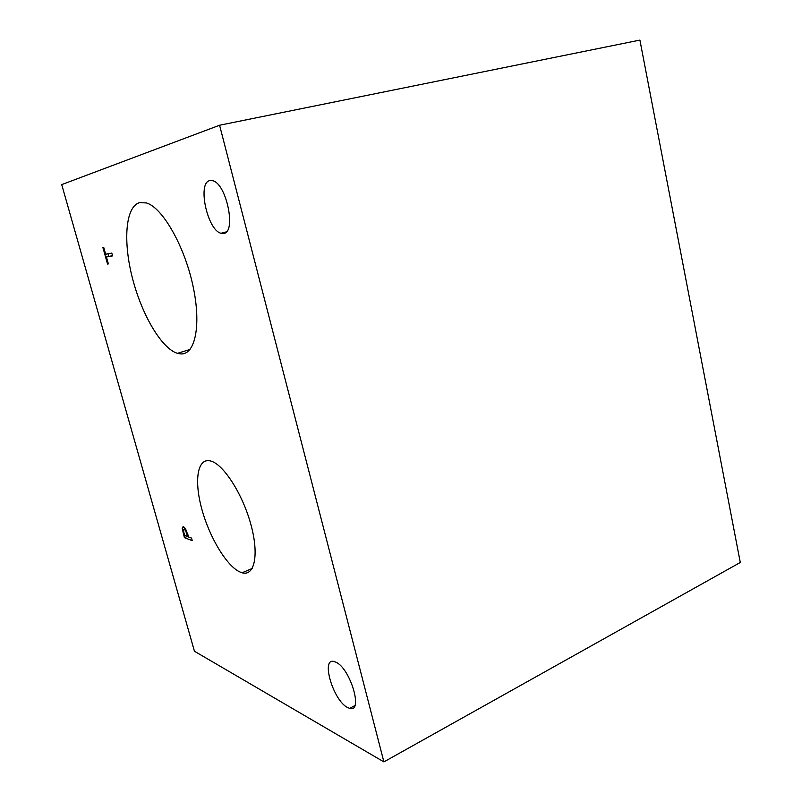 <?xml version="1.0" encoding="UTF-8"?>
<svg xmlns="http://www.w3.org/2000/svg" width="802" height="802" viewBox="0 0 802 802"><rect width="100%" height="100%" fill="white"/><g stroke="black" fill="none" stroke-linecap="round" stroke-linejoin="round"><path stroke-width="1.2" d="M740.286 562.473L383.897 761.9L194.445 651.244L61.714 184.61L219.588 125.232L639.906 40.1L740.286 562.473M187.698 536.658L185.603 530.683L184.049 529.15L183.337 530.122L184.58 535.485L188.42 536.368M185.603 530.683L186.385 530.373M182.144 528.117L183.247 526.483L185.573 528.819L188.59 536.989L191.548 538.102L192.259 540.648L184.4 537.661L182.144 528.117L184.38 527.245M185.212 528.698L185.132 528.137M184.4 537.661L187.277 536.498M191.548 538.122L187.277 536.518M383.897 761.9L219.588 125.232M139.508 202.645L146.385 202.926C162.315 207.467 184.089 245.171 192.761 284.87C201.603 324.599 195.347 354.885 180.851 353.923L177.432 353.341C161.543 348.519 141.804 314.765 132.45 278.184C122.957 241.633 125.343 206.705 139.508 202.645M210.084 460.859L210.786 461.03C223.407 464.258 242.455 493.711 250.785 524.117C259.277 554.573 254.665 576.578 242.104 572.778L240.54 572.247C227.217 566.874 209.743 537.982 201.954 509.611C193.994 481.21 197.202 457.982 210.084 460.859M209.713 180.6L212.781 180.721C226.715 183.848 236.52 232.891 223.557 233.462L220.961 233.262C207.437 230.244 197.152 183.006 209.713 180.6M335.757 662.131C350.213 667.926 363.737 713.319 349.592 708.346L347.657 707.564C333.131 700.697 320.359 656.998 334.304 661.59L335.757 662.131M111.809 253.081L112.591 255.878L106.415 256.971L108.36 263.908L107.538 264.038L102.877 247.427L103.689 247.267L105.643 254.224L111.809 253.081M107.538 264.038L108.34 263.838M108.741 256.379L108.019 253.783M106.415 256.971L112.531 255.648M187.207 534.924L187.929 534.633M184.139 529.18L185.473 528.658M183.056 532.909L183.788 532.618M184.049 529.15L185.432 528.608M354.825 705.62L349.592 708.346M226.334 231.878L220.961 233.262M252.189 568.478L242.104 572.778M189.994 349.471L177.432 353.341"/></g></svg>
